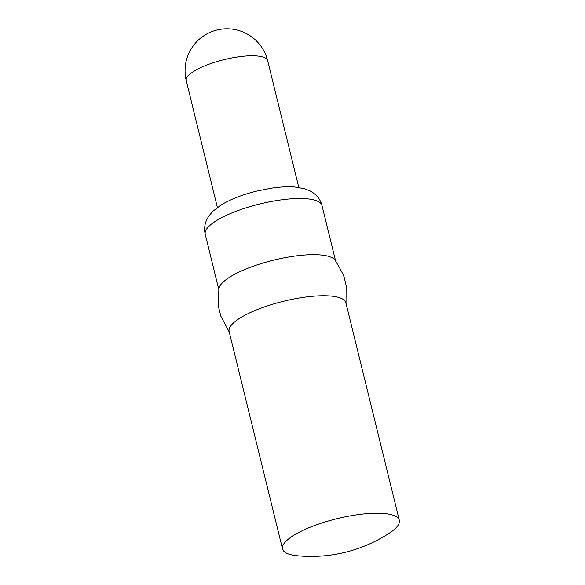 <?xml version="1.0" encoding="UTF-8"?>
<svg xmlns="http://www.w3.org/2000/svg" width="585" height="585" viewBox="0 0 585 585"><rect width="100%" height="100%" fill="white"/><g stroke="black" fill="none" stroke-linecap="round" stroke-linejoin="round"><path stroke-width="0.88" d="M229.62 332.763L220.889 316.273L218.71 307.666C218.315 303.907 218.38 297.714 218.907 289.085A60.123 16.424 -13.8 0 1 292.566 256.391A60.123 16.424 -13.8 0 1 335.278 260.5C339.746 267.901 342.671 273.363 344.068 276.873L346.123 285.509L346.02 304.171M282.533 548.979L229.123 331.534A60.123 16.424 -13.8 0 1 302.657 297.472A60.123 16.424 -13.8 0 1 345.896 302.854L399.306 520.299A60.123 16.424 -13.8 0 1 389.405 533.118A143.266 143.266 0 0 1 297.246 555.75A60.123 16.424 -13.8 0 1 282.533 548.979A60.123 16.424 -13.8 0 1 356.068 514.917A60.123 16.424 -13.8 0 1 399.306 520.299M186.264 80.701A41.915 11.451 -13.8 0 1 187.566 76.576A41.915 11.451 -13.8 0 1 237.525 56.957A41.915 11.451 -13.8 0 1 267.667 60.708A41.915 41.915 0 0 0 220.786 29.25A41.915 41.915 0 0 0 186.264 80.701L217.401 207.47M278.774 200.224A60.123 16.424 -13.8 0 1 322.013 205.606C320.741 200.501 317.83 196.26 313.26 192.889L310.277 191.046L304.5 188.721L294.752 187.01C287.849 186.498 280.098 186.893 271.498 188.187L256.479 191.163C242.556 194.6 230.826 199.171 221.305 204.852L212.933 211.207L208.889 215.953L207.105 218.965C204.618 224.07 203.997 229.181 205.24 234.285A60.123 16.424 -13.8 0 1 278.774 200.224M298.811 187.471L267.667 60.708M335.644 261.115L322.013 205.606M218.87 289.794L205.24 234.285"/></g></svg>
